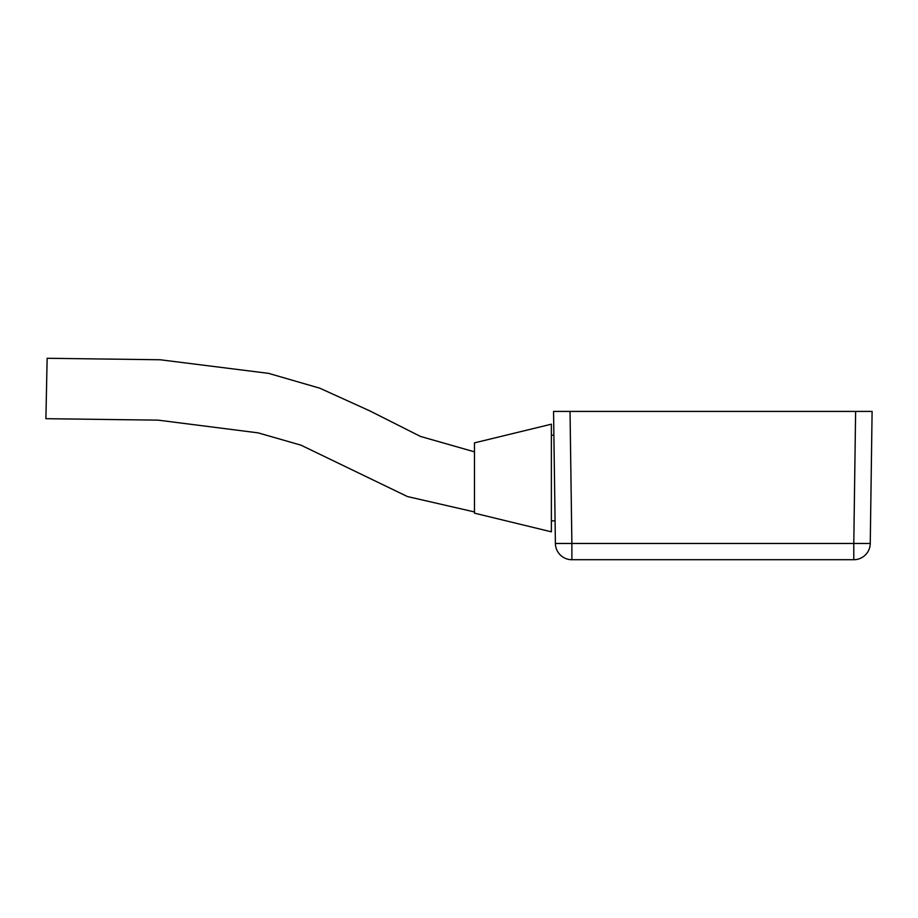 <?xml version="1.0" encoding="UTF-8"?>
<svg xmlns="http://www.w3.org/2000/svg" width="918" height="918" viewBox="0 0 918 918"><rect width="100%" height="100%" fill="white"/><g stroke="black" fill="none" stroke-linecap="round" stroke-linejoin="round"><path stroke-width="1.38" d="M553.887 435.178L551.374 435.178M555.08 520.85L551.374 520.85M551.374 531.832L551.374 424.185L474.48 442.866L474.48 513.162L551.374 531.832M855.622 411.425L570.032 411.425L571.88 543.467L853.786 543.467L855.622 411.425L872.1 411.425L870.253 543.467A16.478 16.478 0 0 1 853.786 559.716L571.88 559.716A16.478 16.478 0 0 1 555.401 543.467L553.554 411.425L570.032 411.425M474.48 451.84L420.455 436.429L369.69 410.828L319.774 388.188L268.595 373.362L160.134 359.764L47.139 358.284L45.9 418.688L158.16 420.146L258.153 432.871L300.943 445.15L407.454 496.558L474.48 511.946M870.253 543.467L853.786 543.467L853.786 559.716M571.88 559.716L571.88 543.467L555.401 543.467"/></g></svg>
